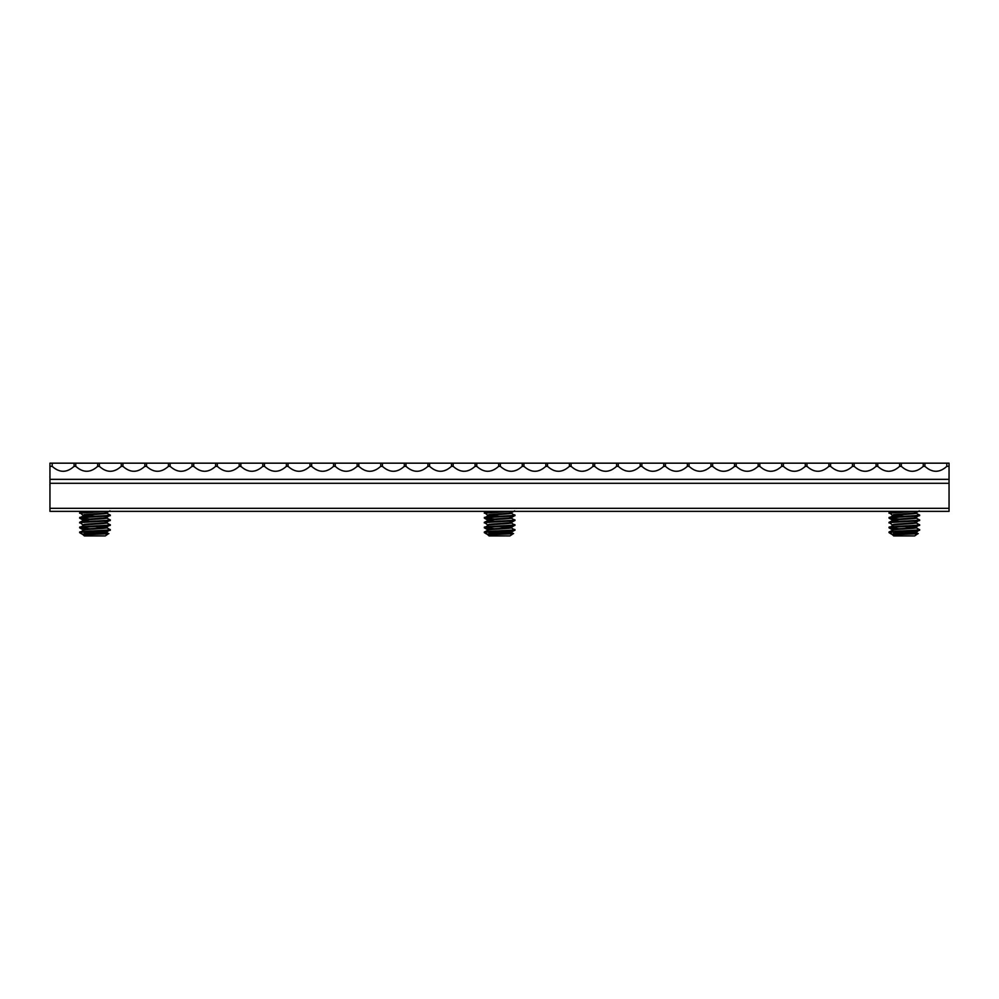 <?xml version="1.0" encoding="UTF-8"?>
<svg xmlns="http://www.w3.org/2000/svg" width="999" height="999" viewBox="0 0 999 999"><rect width="100%" height="100%" fill="white"/><g stroke="black" fill="none" stroke-linecap="round" stroke-linejoin="round"><path stroke-width="1.5" d="M49.95 508.316L949.05 508.316L949.05 511.351L49.95 511.351L49.95 463.174L949.05 463.174L949.05 466.346L946.827 466.346C939.522 472.927 932.217 472.927 924.912 466.346L924.912 463.174M923.238 463.174L923.238 466.346L924.912 466.346M49.95 466.346L52.173 466.346L52.173 463.174M97.677 463.174L97.677 466.346C90.372 472.927 83.067 472.927 75.762 466.346L74.088 466.346L74.088 463.174M75.762 466.346L75.762 463.174M97.677 466.346L99.351 466.346L99.351 463.174M144.843 463.174L144.843 466.346C137.55 472.927 130.245 472.927 122.939 466.346L121.266 466.346L121.266 463.174M122.939 466.346L122.939 463.174M498.663 463.174L498.663 466.346L500.337 466.346L500.337 463.174M545.841 463.174L545.841 466.346C538.536 472.927 531.231 472.927 523.926 466.346L522.252 466.346L522.252 463.174M523.926 466.346L523.926 463.174M545.841 466.346L547.514 466.346L547.514 463.174M593.006 463.174L593.006 466.346C585.714 472.927 578.409 472.927 571.103 466.346L569.418 466.346L569.418 463.174M571.103 466.346L571.103 463.174M593.006 466.346L594.692 466.346L594.692 463.174M640.184 463.174L640.184 466.346C632.879 472.927 625.574 472.927 618.281 466.346L616.595 466.346L616.595 463.174M618.281 466.346L618.281 463.174M640.184 466.346L641.87 466.346L641.87 463.174M687.362 463.174L687.362 466.346C680.057 472.927 672.752 472.927 665.446 466.346L663.773 466.346L663.773 463.174M665.446 466.346L665.446 463.174M687.362 466.346L689.035 466.346L689.035 463.174M734.54 463.174L734.54 466.346C727.235 472.927 719.929 472.927 712.624 466.346L710.951 466.346L710.951 463.174M712.624 466.346L712.624 463.174M734.54 466.346L736.213 466.346L736.213 463.174M781.705 463.174L781.705 466.346C774.412 472.927 767.107 472.927 759.802 466.346L758.129 466.346L758.129 463.174M759.802 466.346L759.802 463.174M781.705 466.346L783.391 466.346L783.391 463.174M828.883 463.174L828.883 466.346C821.578 472.927 814.285 472.927 806.98 466.346L805.294 466.346L805.294 463.174M806.98 466.346L806.98 463.174M828.883 466.346L830.569 466.346L830.569 463.174M876.061 463.174L876.061 466.346C868.755 472.927 861.45 472.927 854.157 466.346L852.472 466.346L852.472 463.174M854.157 466.346L854.157 463.174M876.061 466.346L877.734 466.346L877.734 463.174M923.238 466.346C915.933 472.927 908.628 472.927 901.323 466.346L899.649 466.346L899.649 463.174M901.323 466.346L901.323 463.174M451.486 463.174L451.486 466.346L453.159 466.346L453.159 463.174M427.897 463.174L427.897 466.346L429.582 466.346L429.582 463.174M404.308 463.174L404.308 466.346L405.994 466.346L405.994 463.174M380.719 463.174L380.719 466.346L382.405 466.346L382.405 463.174M357.13 463.174L357.13 466.346L358.816 466.346L358.816 463.174M333.554 463.174L333.554 466.346L335.227 466.346L335.227 463.174M309.965 463.174L309.965 466.346L311.638 466.346L311.638 463.174M286.376 463.174L286.376 466.346L288.049 466.346L288.049 463.174M262.787 463.174L262.787 466.346L264.46 466.346L264.46 463.174M239.198 463.174L239.198 466.346L240.871 466.346L240.871 463.174M215.609 463.174L215.609 466.346L217.295 466.346L217.295 463.174M192.02 463.174L192.02 466.346L193.706 466.346L193.706 463.174M168.431 463.174L168.431 466.346L170.117 466.346L170.117 463.174M144.843 466.346L146.528 466.346L146.528 463.174M498.663 466.346C491.358 472.927 484.053 472.927 476.748 466.346L475.074 466.346L475.074 463.174M476.748 466.346L476.748 463.174M949.05 508.316L949.05 483.304L49.95 483.304M899.649 466.346C892.344 472.927 885.039 472.927 877.734 466.346M852.472 466.346C845.166 472.927 837.861 472.927 830.569 466.346M805.294 466.346C798.001 472.927 790.696 472.927 783.391 466.346M758.129 466.346C750.823 472.927 743.518 472.927 736.213 466.346M710.951 466.346C703.646 472.927 696.34 472.927 689.035 466.346M663.773 466.346C656.468 472.927 649.163 472.927 641.87 466.346M616.595 466.346C609.29 472.927 601.997 472.927 594.692 466.346M569.418 466.346C562.125 472.927 554.82 472.927 547.514 466.346M522.252 466.346C514.947 472.927 507.642 472.927 500.337 466.346M475.074 466.346C467.769 472.927 460.464 472.927 453.159 466.346M451.486 466.346C444.18 472.927 436.875 472.927 429.582 466.346M427.897 466.346C420.591 472.927 413.286 472.927 405.994 466.346M404.308 466.346C397.003 472.927 389.71 472.927 382.405 466.346M380.719 466.346C373.426 472.927 366.121 472.927 358.816 466.346M357.13 466.346C349.837 472.927 342.532 472.927 335.227 466.346M333.554 466.346C326.248 472.927 318.943 472.927 311.638 466.346M309.965 466.346C302.66 472.927 295.354 472.927 288.049 466.346M286.376 466.346C279.071 472.927 271.765 472.927 264.46 466.346M262.787 466.346C255.482 472.927 248.177 472.927 240.871 466.346M239.198 466.346C231.893 472.927 224.588 472.927 217.295 466.346M215.609 466.346C208.304 472.927 200.999 472.927 193.706 466.346M192.02 466.346C184.715 472.927 177.422 472.927 170.117 466.346M168.431 466.346C161.139 472.927 153.834 472.927 146.528 466.346M121.266 466.346C113.961 472.927 106.656 472.927 99.351 466.346M74.088 466.346C66.783 472.927 59.478 472.927 52.173 466.346M49.95 479.345L949.05 479.345L949.05 466.346M946.827 466.346L946.827 463.174M949.05 479.345L949.05 483.304M470.979 463.174L528.021 463.174M511.451 532.554L513.236 533.628L509.977 535.914L489.023 535.914L487.475 534.465M512.012 533.429C520.017 533.853 495.329 534.29 488.686 534.765L488.773 534.702C495.104 533.891 517.894 533.091 510.227 532.28L499.5 531.418M488.923 534.84C487.037 534.59 487 534.353 488.773 534.09C495.104 533.291 517.894 532.479 510.227 531.668M487.674 534.328L484.328 532.03L488.773 529.845C495.104 529.033 517.894 528.234 510.227 527.422L499.5 526.56M487.475 530.169L488.773 529.245C495.104 528.434 517.894 527.622 510.227 526.81L504.52 526.298M494.48 528.733L484.378 527.847L488.773 524.987C495.104 524.175 517.894 523.376 510.227 522.564M487.475 525.324L488.773 524.388C495.104 523.576 517.894 522.764 510.227 521.953M487.549 524.825L484.328 522.327L488.773 520.142C495.104 519.33 517.894 518.518 510.227 517.707M494.455 521.378L487.5 520.541L488.773 519.53C495.104 518.718 517.894 517.907 510.227 517.107M494.48 519.018L484.353 518.119L488.773 515.284C495.104 514.473 517.894 513.661 510.227 512.849M487.475 515.646L488.773 514.672C495.104 513.861 517.894 513.061 510.227 512.25M499.5 516.246L488.424 515.334M484.378 531.967L485.964 531.668C493.956 530.856 522.727 530.057 513.036 529.245M511.451 532.105L514.672 530.219L511.451 527.709M484.328 532.629L485.964 532.28C493.956 531.468 522.727 530.656 513.036 529.845M487.549 515.109L484.378 512.549L500.162 511.351M484.328 513.224L510.801 511.351M484.378 517.407L485.964 517.107C493.956 516.296 522.727 515.484 513.036 514.672M511.451 517.544L514.672 515.646L511.451 513.136M484.328 518.069L485.964 517.707C493.956 516.895 522.727 516.096 513.036 515.284M484.378 522.265L485.964 521.953C493.956 521.141 522.727 520.342 513.036 519.53M511.451 522.402L514.672 520.504L511.451 517.994M484.328 522.927L485.964 522.564C493.956 521.753 522.727 520.941 513.036 520.142M484.378 527.11L485.964 526.81C493.956 525.998 522.727 525.199 513.036 524.388M511.451 527.247L514.672 525.362L511.451 522.852M484.328 527.784L485.964 527.422C493.956 526.61 522.727 525.799 513.036 524.987M488.573 532.629L502.347 533.054M66.296 463.174L123.339 463.174M106.756 532.554L108.554 533.628L105.295 535.914L84.328 535.914L82.792 534.465M107.33 533.429C115.322 533.853 90.647 534.29 83.991 534.765L84.091 534.702C90.422 533.891 113.212 533.091 105.532 532.28L94.818 531.418M84.228 534.84C82.355 534.59 82.305 534.353 84.091 534.09C90.422 533.291 113.212 532.479 105.532 531.668M79.633 532.629L84.091 529.845C90.422 529.033 113.212 528.234 105.532 527.422L94.818 526.56M82.792 530.169L84.091 529.245C90.422 528.434 113.212 527.622 105.532 526.81L99.838 526.298M89.785 528.733L79.683 527.847L84.091 524.987C90.422 524.175 113.212 523.376 105.532 522.564M82.792 525.324L84.091 524.388C90.422 523.576 113.212 522.764 105.532 521.953M82.855 524.825L79.633 522.327L84.091 520.142C90.422 519.33 113.212 518.518 105.532 517.707M89.76 521.378L82.805 520.541L84.091 519.53C90.422 518.718 113.212 517.907 105.532 517.107M89.785 519.018L79.658 518.119L84.091 515.284C90.422 514.473 113.212 513.661 105.532 512.849M82.792 515.646L84.091 514.672C90.422 513.861 113.212 513.061 105.532 512.25M94.818 516.246L83.729 515.334M79.695 531.967L81.269 531.668C89.273 530.856 118.032 530.057 108.354 529.245M106.768 532.105L109.99 529.607L106.756 527.709M82.992 534.328L79.645 532.629L81.269 532.28C89.273 531.468 118.032 530.656 108.354 529.845M82.855 515.109L79.695 512.549L95.479 511.351M79.633 513.224L106.119 511.351M79.695 517.407L81.269 517.107C89.273 516.296 118.032 515.484 108.354 514.672M106.768 517.544L109.99 515.034L106.756 513.136M79.633 518.069L81.269 517.707C89.273 516.895 118.032 516.096 108.354 515.284M79.695 522.265L81.269 521.953C89.273 521.141 118.032 520.342 108.354 519.53M106.768 522.402L109.99 519.892L106.756 517.994M79.633 522.927L81.269 522.564C89.273 521.753 118.032 520.941 108.354 520.142M79.695 527.11L81.269 526.81C89.273 525.998 118.032 525.199 108.354 524.388M106.768 527.247L109.99 524.75L106.756 522.852M79.633 527.784L81.269 527.422C89.273 526.61 118.032 525.799 108.354 524.987M83.891 532.629L97.665 533.054M875.661 463.174L932.704 463.174M916.133 532.554L917.931 533.628L914.672 535.914L893.705 535.914L892.169 534.465M916.707 533.429C924.699 533.853 900.024 534.29 893.368 534.765L893.468 534.702C899.799 533.891 922.589 533.091 914.909 532.28L904.182 531.418M893.606 534.84C891.732 534.59 891.682 534.353 893.468 534.09C899.799 533.291 922.589 532.479 914.909 531.668M916.133 527.709L919.367 529.607L916.208 532.642M892.357 534.328L889.01 532.03L893.468 529.845C899.799 529.033 922.589 528.234 914.909 527.422L904.182 526.56M892.169 530.169L893.468 529.245C899.799 528.434 922.589 527.622 914.909 526.81L909.215 526.298M899.162 528.733L889.06 527.847L893.468 524.987C899.799 524.175 922.589 523.376 914.909 522.564M892.169 525.324L893.468 524.388C899.799 523.576 922.589 522.764 914.909 521.953M892.232 524.825L889.01 522.327L893.468 520.142C899.799 519.33 922.589 518.518 914.909 517.707M899.137 521.378L892.182 520.541L893.468 519.53C899.799 518.718 922.589 517.907 914.909 517.107M899.162 519.018L889.035 518.119L893.468 515.284C899.799 514.473 922.589 513.661 914.909 512.849M892.169 515.646L893.468 514.672C899.799 513.861 922.589 513.061 914.909 512.25M904.182 516.246L893.106 515.334M889.073 531.967L890.646 531.668C898.65 530.856 927.409 530.057 917.731 529.245M889.01 532.629L890.646 532.28C898.65 531.468 927.409 530.656 917.731 529.845M892.232 515.109L889.073 512.549L904.857 511.351M889.01 513.224L915.496 511.351M889.073 517.407L890.646 517.107C898.65 516.296 927.409 515.484 917.731 514.672M916.145 517.544L919.367 515.034L916.133 513.136M889.01 518.069L890.646 517.707C898.65 516.895 927.409 516.096 917.731 515.284M889.073 522.265L890.646 521.953C898.65 521.141 927.409 520.342 917.731 519.53M916.145 522.402L919.367 519.892L916.133 517.994M889.01 522.927L890.646 522.564C898.65 521.753 927.409 520.941 917.731 520.142M889.073 527.11L890.646 526.81C898.65 525.998 927.409 525.199 917.731 524.388M916.145 527.247L919.367 524.75L916.133 522.852M889.01 527.784L890.646 527.422C898.65 526.61 927.409 525.799 917.731 524.987M893.268 532.629L907.03 533.054M484.378 512.549L486.438 511.351M511.451 512.687L514.622 510.851M487.549 519.967L484.378 518.131M487.549 529.682L484.378 527.847M487.549 534.54L484.965 533.041M79.695 512.549L81.743 511.351M106.768 512.687L109.94 510.851M82.855 519.967L79.683 518.131M82.855 529.682L79.683 527.847M82.855 534.54L80.282 533.041M889.073 512.549L891.12 511.351M916.145 512.687L919.317 510.851M892.232 519.967L889.06 518.131M892.232 529.682L889.06 527.847M892.232 534.54L889.647 533.041"/></g></svg>
